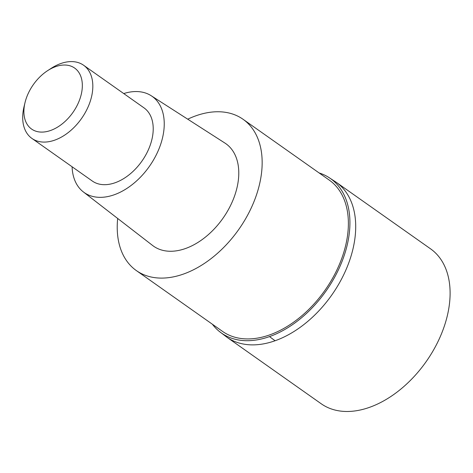 <?xml version="1.0" encoding="UTF-8"?>
<svg xmlns="http://www.w3.org/2000/svg" width="473" height="473" viewBox="0 0 473 473"><rect width="100%" height="100%" fill="white"/><g stroke="black" fill="none" stroke-linecap="round" stroke-linejoin="round"><path stroke-width="0.71" d="M218.916 331.106L226.827 337.166L321.22 403.771A94.813 61.449 -54.8 0 0 369.508 407.348A94.813 61.449 -54.8 0 0 442.492 331.236A94.813 61.449 -54.8 0 0 430.548 248.828L336.149 182.223A94.813 61.449 125.2 0 1 348.098 264.632A94.813 61.449 125.2 0 1 275.109 340.743A94.813 61.449 125.2 0 1 226.827 337.166A94.813 61.449 -54.8 0 0 275.109 340.743A94.813 61.449 -54.8 0 0 348.098 264.632A94.813 61.449 -54.8 0 0 336.149 182.223L327.789 176.801A94.547 61.277 125.2 0 1 343.15 258.512A94.547 61.277 125.2 0 1 269.551 336.581A94.547 61.277 125.2 0 1 218.916 331.106A94.547 61.277 125.2 0 1 212.371 324.224M319.115 172.941A94.547 61.277 125.2 0 1 327.789 176.801M136.325 270.568L222.541 331.402A92.578 60 -54.8 0 0 269.687 334.896A92.578 60 -54.8 0 0 340.95 260.582A92.578 60 -54.8 0 0 329.285 180.118L243.063 119.285A92.578 60 125.2 0 1 254.728 199.748A92.578 60 125.2 0 1 183.465 274.062A92.578 60 125.2 0 1 136.325 270.568A92.578 60 125.2 0 1 117.676 218.467M187.728 119.184A92.578 60 125.2 0 1 195.923 115.784A92.578 60 125.2 0 1 243.063 119.285M83.337 191.914L152.613 245.481A62.714 40.643 -54.8 0 0 185.475 248.532A62.714 40.643 -54.8 0 0 234.052 197.395A62.714 40.643 -54.8 0 0 224.888 143.041L151.2 95.735A58.883 38.159 125.2 0 1 159.803 146.766A58.883 38.159 125.2 0 1 114.188 194.781A58.883 38.159 125.2 0 1 83.337 191.914A58.883 38.159 125.2 0 1 72.091 166.768M123.743 93.565A58.883 38.159 125.2 0 1 151.2 95.735M31.933 138.435L92.33 181.047A44.793 29.03 -54.8 0 0 115.14 182.738A44.793 29.03 -54.8 0 0 149.622 146.784A44.793 29.03 -54.8 0 0 143.975 107.844L83.585 65.239A44.793 29.03 125.2 0 1 89.231 104.172A44.793 29.03 125.2 0 1 54.75 140.132A44.793 29.03 125.2 0 1 31.933 138.435A44.793 29.03 125.2 0 1 24.011 106.809L24.992 102.706A37.332 24.194 125.2 0 1 47.59 70.672A37.332 24.194 125.2 0 1 55.625 66.652A37.332 24.194 125.2 0 1 82.231 88.238A37.332 24.194 125.2 0 1 50.605 130.471A37.332 24.194 125.2 0 1 24.992 102.706M47.59 70.672L51.131 68.372A44.793 29.03 125.2 0 1 60.775 63.542A44.793 29.03 125.2 0 1 83.585 65.239M269.551 336.581A149.314 83.833 70.5 0 0 275.109 340.743"/></g></svg>
